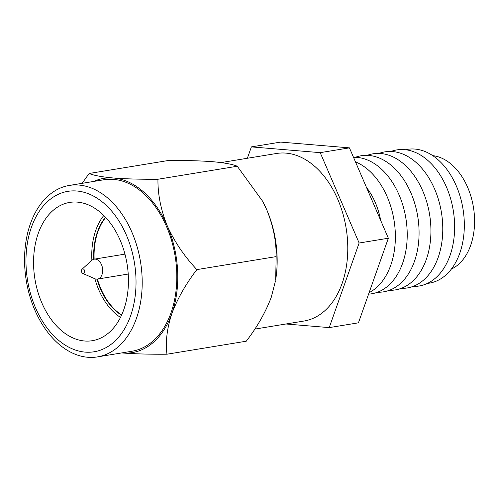 <?xml version="1.0" encoding="UTF-8"?>
<svg xmlns="http://www.w3.org/2000/svg" width="499" height="499" viewBox="0 0 499 499"><rect width="100%" height="100%" fill="white"/><g stroke="black" fill="none" stroke-linecap="round" stroke-linejoin="round"><path stroke-width="0.75" d="M35.548 307.858A81.275 54.154 -99.3 0 0 112.032 343.618A81.275 54.154 -99.3 0 0 126.453 235.266A81.275 54.154 -99.3 0 0 49.969 199.506A81.275 54.154 -99.3 0 0 35.548 307.858M131.967 232.372A86.876 57.89 80.7 0 1 97.436 356.904A86.876 57.89 80.7 0 1 34.793 309.966A86.876 57.89 80.7 0 1 69.33 185.435A86.876 57.89 80.7 0 1 131.967 232.372M120.49 317.414A60.254 40.151 80.7 0 1 98.858 290.019A60.254 40.151 80.7 0 1 94.935 278.791M120.184 240.275A70.066 46.688 -99.3 0 0 69.667 202.419A70.066 46.688 -99.3 0 0 41.816 302.849A70.066 46.688 -99.3 0 0 92.334 340.698A70.066 46.688 -99.3 0 0 120.184 240.275M97.436 356.904L132.054 351.227A86.876 57.89 -99.3 0 0 166.585 226.696A86.876 57.89 -99.3 0 0 103.942 179.759L69.33 185.435M105.495 217.252A57.454 38.286 -99.3 0 0 93.731 259.28M96.987 279.134A57.454 38.286 -99.3 0 0 100.424 288.765A57.454 38.286 -99.3 0 0 121.55 315.206M105.682 217.458A57.454 38.286 -99.3 0 0 94.143 259.181M97.405 279.097A57.454 38.286 -99.3 0 0 100.835 288.696A57.454 38.286 -99.3 0 0 121.662 314.95M262.699 201.309A88.267 58.82 80.7 0 1 262.854 201.608A88.267 58.82 80.7 0 1 266.759 209.786A88.267 58.82 80.7 0 1 275.673 279.789L276.172 256.611C276.371 241.435 273.234 225.822 266.759 209.786L262.742 201.396L237.256 166.248C232.821 164.321 224.7 162.811 212.892 161.72C200.417 160.772 185.597 160.36 168.431 160.485L89.128 173.484C93.562 175.411 101.684 176.92 113.491 178.012A88.267 58.82 80.7 0 1 167.365 226.078A88.267 58.82 80.7 0 1 171.868 313.559A88.267 58.82 80.7 0 1 122.505 352.98A88.267 58.82 80.7 0 1 121.793 352.912M93.681 181.443A88.267 58.82 80.7 0 1 113.491 178.012C125.966 178.96 140.787 179.372 157.952 179.247L237.256 166.248M157.952 179.247C157.753 194.429 160.89 210.035 167.365 226.078C174.65 241.984 184.487 256.492 196.868 269.61C185.934 283.812 177.6 298.458 171.868 313.559C167.003 328.354 165.362 341.902 166.965 354.209L246.263 341.21C257.197 327.013 265.53 312.362 271.263 297.267L275.498 280.843M196.868 269.61L276.172 256.611M82.117 183.339L89.128 173.484M166.965 354.209C149.968 354.346 135.148 353.934 122.505 352.98M91.897 260.26A60.254 40.151 80.7 0 1 103.786 215.499M82.098 269.186L91.71 260.422A10.086 6.724 80.7 0 1 91.997 260.185A10.086 6.724 80.7 0 1 94.217 259.168A10.086 6.724 80.7 0 1 102.083 266.285A10.086 6.724 80.7 0 1 99.7 278.074A10.086 6.724 80.7 0 1 97.48 279.084A10.086 6.724 80.7 0 1 94.71 278.698L82.797 273.458A2.358 1.572 80.7 0 1 81.512 271.475A2.358 1.572 80.7 0 1 82.098 269.186A2.358 1.572 80.7 0 1 82.16 269.129A2.358 1.572 80.7 0 1 84.381 270.171A2.358 1.572 80.7 0 1 83.963 273.315A2.358 1.572 80.7 0 1 82.797 273.458M254.783 329.103L304.034 321.025A84.892 56.568 -99.3 0 0 337.779 199.338A84.892 56.568 -99.3 0 0 276.571 153.474L221.032 162.58M366.466 187.399A58.477 38.966 80.7 0 1 375.292 202.563A58.477 38.966 80.7 0 1 380.706 220.458M355.469 161.863A68.962 45.952 80.7 0 1 387.243 196.887A68.962 45.952 80.7 0 1 369.117 292.651M353.504 157.291A68.962 45.952 80.7 0 1 399.094 194.941A68.962 45.952 80.7 0 1 368.586 294.136M355.394 157.297A68.962 45.952 80.7 0 1 410.951 193.001A68.962 45.952 80.7 0 1 377.512 292.233M367.245 155.357A68.962 45.952 80.7 0 1 422.803 191.055A68.962 45.952 80.7 0 1 389.37 290.293M379.103 153.411A68.962 45.952 80.7 0 1 434.654 189.115A68.962 45.952 80.7 0 1 401.221 288.347M390.954 151.471A68.962 45.952 80.7 0 1 446.505 187.169A68.962 45.952 80.7 0 1 413.072 286.407M405.556 149.737A67.783 45.166 80.7 0 1 456.342 185.977A67.783 45.166 80.7 0 1 427.462 283.388M432.758 155.651A58.477 38.966 80.7 0 1 467.682 187.418A58.477 38.966 80.7 0 1 451.352 269.098M247.367 158.264L251.384 146.887L280.613 142.096L349.437 147.86L388.353 238.223L358.444 322.822L329.221 327.612L285.952 323.988M251.384 146.887L320.208 152.65L359.13 243.013L329.221 327.612M320.208 152.65L349.437 147.86M359.13 243.013L388.353 238.223M97.48 279.084L128.224 274.045M94.217 259.168L124.962 254.128"/></g></svg>
